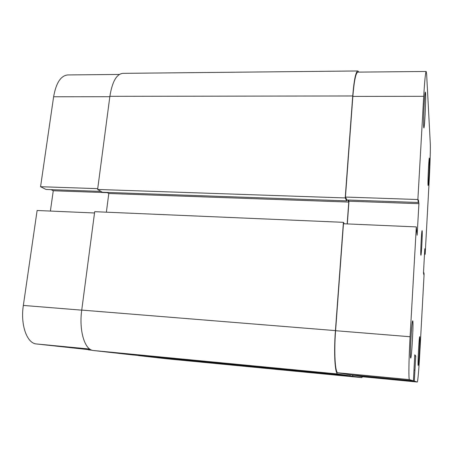 <?xml version="1.0" encoding="UTF-8"?>
<svg xmlns="http://www.w3.org/2000/svg" width="453" height="453" viewBox="0 0 453 453"><rect width="100%" height="100%" fill="white"/><g stroke="black" fill="none" stroke-linecap="round" stroke-linejoin="round"><path stroke-width="0.68" d="M358.94 72.112L357.825 70.974L122.831 73.352C116.529 74.082 112.214 81.738 109.881 96.319L97.616 189.462L102.418 192.248L346.698 200.855L346.783 199.711M357.825 70.974C355.735 71.71 354.036 80.045 352.723 95.974L345.209 197.938L97.616 189.462M345.209 197.938L346.698 200.855M106.914 192.406L108.788 193.51L348.759 202.061L347.728 200.016M106.381 212.185L108.788 193.51M347.168 223.912L348.759 202.061M344.28 223.788L343.414 222.327L94.694 211.681L81.738 310.09C78.816 330.65 84.779 350.152 93.369 350.503L130.889 354.739L350.067 375.848L337.825 373.985L93.369 350.503M343.414 222.327L335.43 330.616C333.685 353.329 334.971 374.252 337.825 373.985M350.067 375.848L350.141 374.778M362.564 376.766L361.749 377.621L352.513 376.216L138.488 355.469M352.513 376.216L352.598 375.01M361.732 377.615L167.338 358.855L138.471 355.594M423.697 126.806C423.232 122.208 424.41 95.436 425.208 92.537C425.378 91.772 425.503 92.027 425.582 93.312C426.086 100.238 424.336 132.689 423.748 127.321L423.697 126.806M428.017 184.943C427.711 182.106 428.765 159.756 429.285 158.069L429.461 158.437C429.778 162.582 428.396 188.641 428.04 185.181L428.017 184.943M410.661 358.057L410.537 357.542C409.937 354.059 411.539 324.473 412.49 321.234L412.762 320.809C413.685 321.975 411.573 359.642 410.661 358.057M418.17 365.412L418.108 365.18C417.717 363.17 419.025 338.674 419.614 336.828L419.738 336.636C420.299 337.174 418.702 366.517 418.17 365.412M422.173 230.905L422.094 230.662C421.607 229.914 420.395 253.312 420.837 255.045L420.899 255.22C421.392 255.798 422.575 233.148 422.173 230.905M423.731 96.308L417.876 199.518L345.441 197.061L352.853 96.398C354.127 80.934 355.775 72.848 357.808 72.123L426.188 71.461C425.497 72.186 424.676 80.464 423.731 96.308L352.853 96.398M416.318 226.908L410.09 336.738C408.782 359.354 408.515 380.039 409.45 379.625L413.419 380.848L350.022 374.767L337.915 372.785C335.146 373.006 333.906 352.711 335.594 330.707L343.47 223.754L416.318 226.908L417.128 235.243L418.912 203.674L418.413 199.892L418.272 202.48L417.876 199.518M426.188 71.461L426.647 74.411L430.282 143.442C430.543 147.989 430.05 164.807 429.251 179.303L425.174 254.292L424.801 248.737L423.481 272.876L423.781 274.626L423.883 272.695L424.104 274.02L419.84 352.4C418.997 368.108 417.791 382.304 417.27 382.026L361.794 376.692L352.711 375.022M361.834 376.692L417.258 382.026L414.297 381.115L415.763 356.03L414.778 354.807L413.419 380.848M347.321 223.918L348.974 201.206L348.391 200.039M418.272 202.48L346.924 199.988L345.441 197.061M425.174 254.292L424.501 254.258M352.7 375.203L414.297 381.115M423.493 272.672L423.883 272.695M424.688 250.815L425.073 250.837M424.58 252.729L424.971 252.751M414.716 355.933L415.763 356.03M414.019 370.084L414.903 370.169M348.974 201.206L418.912 203.674M92.191 350.265L88.284 349.824L91.885 350.169M94.524 212.978L37.118 210.492L23.346 305.43L81.727 310.158M91.325 349.948L36.45 343.957C26.976 343.459 20.294 324.875 23.346 305.43M51.104 189.654L53.267 190.758L50.385 211.064M109.83 96.71L53.618 96.778L40.566 186.715L46.03 189.473L100.945 191.393M53.618 96.778C56.076 82.927 60.793 75.651 67.757 74.943L119.366 74.445M40.566 186.715L97.723 188.658M107.355 192.667L53.267 190.758M352.723 95.974L109.881 96.319M335.43 330.616L81.738 310.09M409.45 379.625L337.915 372.785M335.594 330.707L410.09 336.738M89.756 349.053L36.45 343.957M361.749 377.621L167.395 358.861"/></g></svg>
